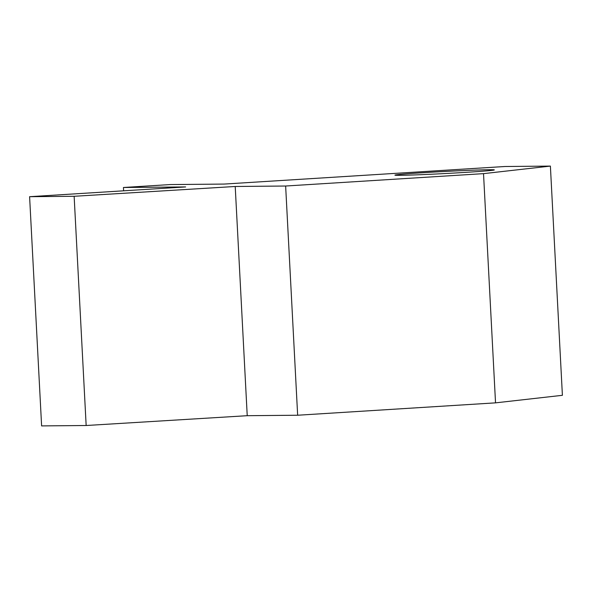 <?xml version="1.0" encoding="UTF-8"?>
<svg xmlns="http://www.w3.org/2000/svg" width="592" height="592" viewBox="0 0 592 592"><rect width="100%" height="100%" fill="white"/><g stroke="black" fill="none" stroke-linecap="round" stroke-linejoin="round"><path stroke-width="0.89" d="M422.94 172.723A49.772 1.043 -3 0 0 394.916 175.128A49.772 1.043 -3 0 0 444.673 173.567A49.772 1.043 -3 0 0 494.327 169.919A49.772 1.043 -3 0 0 422.94 172.723M123.61 190.809L123.439 187.494L170.244 184.563L224.035 184.075L504.887 166.507L550.39 166.093L483.523 173.641L285.64 186.021L235.216 186.48L74.141 196.285L29.6 196.692L41.61 425.907L86.158 425.507L74.141 196.285M29.6 196.692L185.629 186.931L123.439 187.494M86.158 425.507L247.227 415.695L235.216 186.48M247.227 415.695L297.65 415.236L285.64 186.021M297.65 415.236L495.534 402.856L483.523 173.641M495.534 402.856L562.4 395.308L550.39 166.093"/></g></svg>
